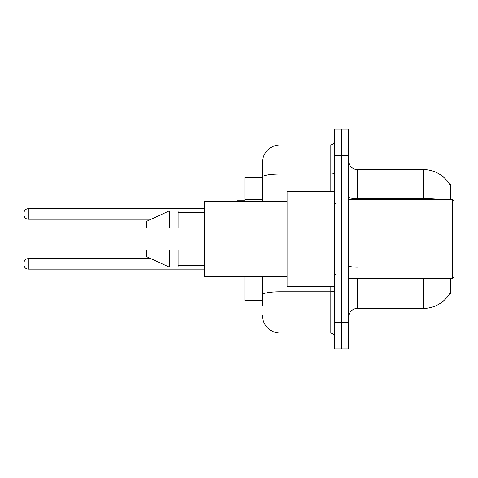 <?xml version="1.0" encoding="UTF-8"?>
<svg xmlns="http://www.w3.org/2000/svg" width="478" height="478" viewBox="0 0 478 478"><rect width="100%" height="100%" fill="white"/><g stroke="black" fill="none" stroke-linecap="round" stroke-linejoin="round"><path stroke-width="0.72" d="M450.587 278.555L450.587 293.498L449.876 293.241A30.765 30.765 0 0 1 423.335 308.441L357.407 308.441A8.789 8.789 0 0 0 348.617 317.237M450.587 199.446L450.587 184.502L449.786 184.61A30.765 30.765 0 0 0 423.335 169.559L357.407 169.559A8.789 8.789 0 0 1 348.617 160.763A8.789 8.789 0 0 0 357.407 169.559L357.407 199.446M262.47 193.984L262.47 172.194L262.47 177.469L244.891 177.469L244.891 201.638M262.47 300.531L244.891 300.531L244.891 276.362M341.585 322.507L341.585 348.88L348.617 348.88L348.617 322.507L341.585 322.507L341.585 348.88L334.552 348.88L334.552 322.507L341.585 322.507L341.585 155.493L341.585 322.507M334.552 322.507L334.552 129.12L341.585 129.12L341.585 155.493L341.585 129.12L348.617 129.12L348.617 322.507M262.47 305.806L262.47 276.362L262.47 305.806M280.048 276.362L280.048 333.058L330.155 333.058A4.398 4.398 0 0 1 334.552 337.45A4.398 4.398 0 0 0 330.155 333.058L330.155 286.465M262.47 201.638L262.47 162.526A17.578 17.578 0 0 1 280.048 144.942L330.155 144.942A4.398 4.398 0 0 0 334.552 140.55M262.47 162.526L262.47 172.194M280.048 333.058A17.578 17.578 0 0 1 262.47 315.474M452.343 199.446L454.1 201.202L454.1 276.798L452.343 278.555L452.343 199.446L348.617 199.446M334.552 191.535L287.081 191.535L287.081 286.465L334.552 286.465M287.081 201.638L204.453 201.638L204.453 276.362L287.081 276.362M169.29 228.012L146.435 228.012L146.435 221.422L169.29 210.87L169.29 228.012L204.453 228.012M169.29 210.87L178.085 210.87L178.085 228.012M204.453 249.988L178.085 249.988L178.085 267.13L169.29 267.13L169.29 249.988L146.435 249.988L146.435 256.578L169.29 267.13M146.435 249.988L152.255 249.988M178.085 249.988L169.29 249.988M23.9 263.874L23.9 264.758L23.9 263.874M23.9 213.947L23.9 214.825L23.9 213.947M262.47 199.26L244.891 199.26M357.407 278.555L357.407 308.441M423.335 308.441L423.335 278.555M449.786 184.61A30.765 30.765 0 0 0 423.335 169.559L423.335 198.609L357.407 198.609A8.789 1.524 0 0 1 348.617 197.085M439.82 199.446A30.765 5.342 180 0 0 423.335 198.609L423.335 199.446M348.617 155.493L334.552 155.493M357.407 267.178A8.789 1.524 -0 0 1 348.617 265.649M334.552 291.024A4.398 0.765 0 0 1 330.155 291.789L280.048 291.789A17.578 3.053 180 0 0 262.47 294.842M280.048 144.942L280.048 173.998L330.155 173.998L330.155 144.942M262.47 177.051A17.578 3.053 180 0 1 280.048 173.998L280.048 201.638M330.155 191.535L330.155 173.998A4.398 0.765 0 0 0 334.552 173.233M23.9 262.996C24.187 260.301 25.651 258.837 28.298 258.604L28.298 269.15L204.453 269.15M236.98 276.362L236.98 277.061L244.891 277.061M204.453 208.671L28.298 208.671L28.298 219.223C25.651 218.984 24.187 217.52 23.9 214.825M244.891 200.76L236.98 200.76L236.98 201.638M348.617 278.555L452.343 278.555M335.431 203.837L334.552 202.959M178.085 212.626L204.453 212.626M178.085 265.374L204.453 265.374M335.431 274.163L334.552 275.041M28.298 258.604L150.821 258.604M28.298 269.15C25.651 268.917 24.187 267.447 23.9 264.758M236.98 277.061L236.102 276.182M28.298 219.223L151.197 219.223M28.298 208.671C25.651 208.91 24.187 210.374 23.9 213.069M236.98 200.76L236.102 201.638"/></g></svg>
